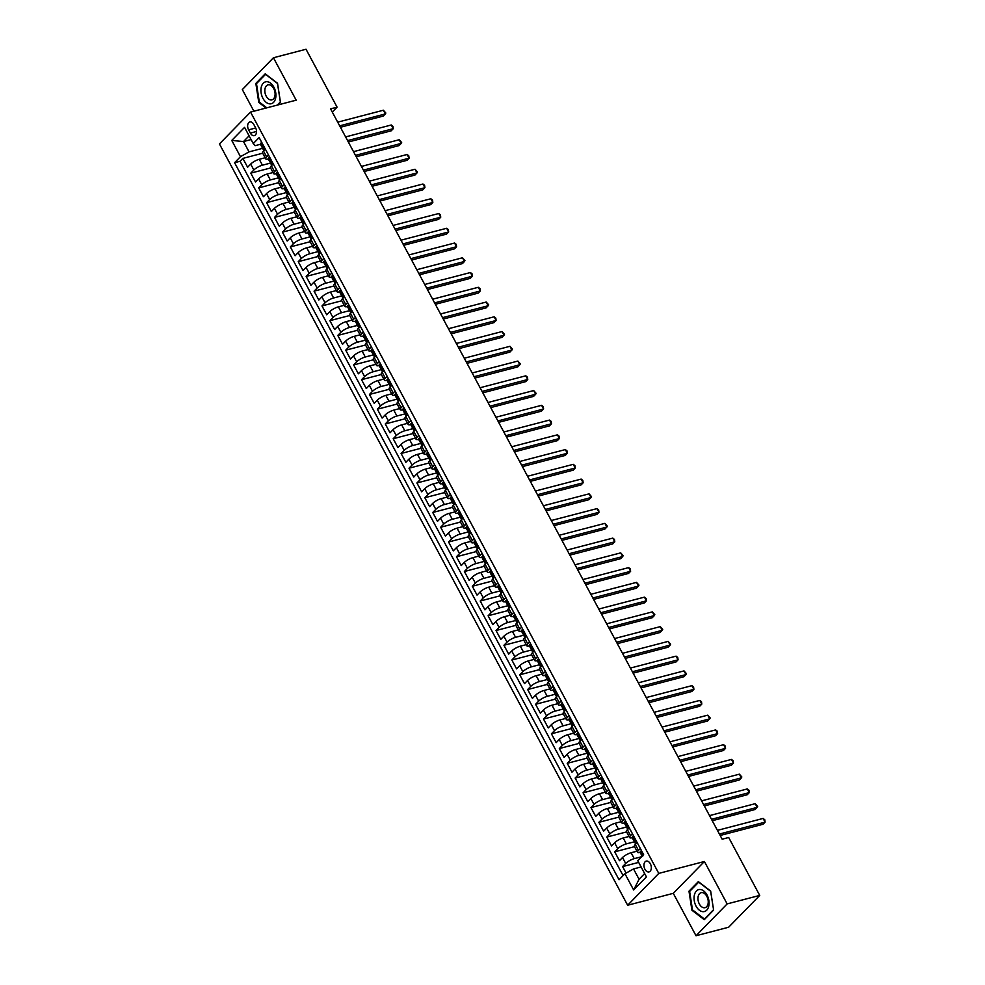 <?xml version="1.0" encoding="UTF-8"?>
<svg xmlns="http://www.w3.org/2000/svg" width="985" height="985" viewBox="0 0 985 985"><rect width="100%" height="100%" fill="white"/><g stroke="black" fill="none" stroke-linecap="round" stroke-linejoin="round"><path stroke-width="1.48" d="M650.334 863.759A5.578 3.534 -104.6 0 0 646.234 861.112A5.578 3.534 -104.6 0 0 644.953 869.262A5.578 3.534 -104.6 0 0 649.053 871.897A5.578 3.534 -104.6 0 0 650.334 863.759M696.026 935.75L727.139 903.91L704.398 861.493L673.284 893.333L696.026 935.75L728.617 927.242L759.73 895.414L728.691 837.496L722.165 839.195L330.566 108.867L337.079 107.156L306.027 49.25L273.436 57.758L242.322 89.586L253.908 111.206M673.284 893.333L627.654 905.24L219.433 143.921L250.547 112.081L658.768 873.399L627.654 905.24M265.125 157.76L259.264 159.287A6.969 1.921 151.8 0 0 250.682 164.089L247.617 167.241L242.876 158.388L262.687 153.217M270.826 163.005L262.429 165.197A6.969 1.921 151.8 0 0 253.847 169.999L250.781 173.138L270.604 167.967M250.781 173.138L255.534 181.991L258.599 178.851A6.969 1.921 151.8 0 1 267.181 174.05L273.042 172.51M280.947 187.273L275.086 188.8A6.969 1.921 151.8 0 0 266.516 193.602L263.438 196.741L258.698 187.889L278.509 182.718M288.864 202.024L283.003 203.55A6.969 1.921 151.8 0 0 274.421 208.352L271.355 211.504L266.603 202.651L286.426 197.468M296.78 216.774L290.907 218.313A6.969 1.921 151.8 0 0 282.338 223.115L279.26 226.254L274.519 217.402L294.33 212.231M304.685 231.537L298.824 233.063A6.969 1.921 151.8 0 0 290.243 237.865L287.177 241.005L282.424 232.152L302.247 226.981M312.602 246.287L306.729 247.814A6.969 1.921 151.8 0 0 298.159 252.616L295.081 255.755L290.341 246.903L310.152 241.731M320.507 261.037L314.646 262.576A6.969 1.921 151.8 0 0 306.064 267.378L302.998 270.518L298.246 261.665L318.069 256.494M328.424 275.8L322.563 277.327A6.969 1.921 151.8 0 0 313.981 282.129L310.903 285.268L306.163 276.416L325.973 271.244M336.328 290.55L330.467 292.077A6.969 1.921 151.8 0 0 321.886 296.879L318.82 300.019L314.067 291.166L333.89 285.995M344.245 305.301L338.384 306.84A6.969 1.921 151.8 0 0 329.803 311.642L326.724 314.781L321.984 305.929L341.795 300.757M352.15 320.063L346.289 321.59A6.969 1.921 151.8 0 0 337.707 326.392L334.641 329.532L329.889 320.679L349.712 315.508M360.067 334.814L354.206 336.341A6.969 1.921 151.8 0 0 345.624 341.142L342.558 344.282L337.806 335.429L357.629 330.258M367.971 349.564L362.111 351.103A6.969 1.921 151.8 0 0 353.529 355.905L350.463 359.045L345.723 350.192L365.534 345.021M375.888 364.327L370.028 365.854A6.969 1.921 151.8 0 0 361.446 370.656L358.38 373.795L353.627 364.942L373.45 359.771M383.793 379.077L377.932 380.604A6.969 1.921 151.8 0 0 369.35 385.406L366.285 388.546L361.544 379.693L381.355 374.522M391.71 393.828L385.849 395.367A6.969 1.921 151.8 0 0 377.267 400.169L374.202 403.308L369.449 394.456L389.272 389.284M399.614 408.59L393.754 410.117A6.969 1.921 151.8 0 0 385.184 414.919L382.106 418.059L377.366 409.206L397.177 404.035M407.531 423.341L401.671 424.867A6.969 1.921 151.8 0 0 393.089 429.669L390.023 432.809L385.27 423.956L405.094 418.785M415.448 438.091L409.575 439.618A6.969 1.921 151.8 0 0 401.006 444.432L397.928 447.572L393.187 438.719L412.998 433.548M423.353 452.854L417.492 454.38A6.969 1.921 151.8 0 0 408.91 459.182L405.845 462.322L401.092 453.469L420.915 448.298M431.27 467.604L425.397 469.131A6.969 1.921 151.8 0 0 416.827 473.933L413.749 477.072L409.009 468.22L428.82 463.048M439.175 482.354L433.314 483.881A6.969 1.921 151.8 0 0 424.732 488.695L421.666 491.835L416.914 482.982L436.737 477.811M447.091 497.117L441.231 498.644A6.969 1.921 151.8 0 0 432.649 503.446L429.571 506.585L424.831 497.733L444.641 492.562M454.996 511.868L449.135 513.394A6.969 1.921 151.8 0 0 440.554 518.196L437.488 521.336L432.735 512.483L452.558 507.312M462.913 526.618L457.052 528.145A6.969 1.921 151.8 0 0 448.471 532.947L445.392 536.099L440.652 527.246L460.463 522.062M470.818 541.368L464.957 542.907A6.969 1.921 151.8 0 0 456.375 547.709L453.309 550.849L448.557 541.996L468.38 536.825M478.735 556.131L472.874 557.658A6.969 1.921 151.8 0 0 464.292 562.46L461.226 565.599L456.474 556.747L476.297 551.575M486.639 570.881L480.779 572.408A6.969 1.921 151.8 0 0 472.197 577.21L469.131 580.35L464.391 571.497L484.201 566.326M494.556 585.632L488.695 587.171A6.969 1.921 151.8 0 0 480.114 591.973L477.048 595.112L472.295 586.26L492.118 581.088M502.461 600.394L496.6 601.921A6.969 1.921 151.8 0 0 488.018 606.723L484.952 609.863L480.212 601.01L500.023 595.839M510.378 615.145L504.517 616.672A6.969 1.921 151.8 0 0 495.935 621.473L492.869 624.613L488.117 615.76L507.94 610.589M518.282 629.895L512.422 631.434A6.969 1.921 151.8 0 0 503.852 636.236L500.774 639.376L496.034 630.523L515.844 625.352M526.199 644.658L520.339 646.185A6.969 1.921 151.8 0 0 511.757 650.986L508.691 654.126L503.938 645.274L523.761 640.102M534.116 659.408L528.243 660.935A6.969 1.921 151.8 0 0 519.674 665.737L516.596 668.877L511.855 660.024L531.666 654.853M542.021 674.159L536.16 675.698A6.969 1.921 151.8 0 0 527.578 680.5L524.512 683.639L519.76 674.787L539.583 669.615M549.938 688.921L544.065 690.448A6.969 1.921 151.8 0 0 535.495 695.25L532.417 698.39L527.677 689.537L547.488 684.366M557.842 703.672L551.982 705.198A6.969 1.921 151.8 0 0 543.4 710L540.334 713.14L535.581 704.287L555.405 699.116M565.759 718.422L559.899 719.961A6.969 1.921 151.8 0 0 551.317 724.763L548.239 727.903L543.498 719.05L563.309 713.879M573.664 733.185L567.803 734.712A6.969 1.921 151.8 0 0 559.221 739.513L556.156 742.653L551.403 733.8L571.226 728.629M581.581 747.935L575.72 749.462A6.969 1.921 151.8 0 0 567.138 754.264L564.06 757.403L559.32 748.551L579.131 743.38M589.486 762.686L583.625 764.225A6.969 1.921 151.8 0 0 575.043 769.026L571.977 772.166L567.225 763.313L587.048 758.142M597.402 777.448L591.542 778.975A6.969 1.921 151.8 0 0 582.96 783.777L579.894 786.916L575.141 778.064L594.965 772.893M605.307 792.199L599.446 793.725A6.969 1.921 151.8 0 0 590.865 798.527L587.799 801.667L583.058 792.814L602.869 787.643M613.224 806.949L607.363 808.476A6.969 1.921 151.8 0 0 598.781 813.29L595.716 816.43L590.963 807.577L610.786 802.406M621.129 821.712L615.268 823.238A6.969 1.921 151.8 0 0 606.686 828.04L603.62 831.18L598.88 822.327L618.691 817.156M629.046 836.462L623.185 837.989A6.969 1.921 151.8 0 0 614.603 842.791L611.537 845.93L606.785 837.078L626.608 831.906M636.95 851.212L631.089 852.739A6.969 1.921 151.8 0 0 622.52 857.541L619.442 860.693L614.702 851.84L634.512 846.657M248.614 129.835L250.35 133.086A5.393 3.423 -104.6 0 0 254.315 135.635A5.393 3.423 -104.6 0 0 255.558 127.742L253.822 124.504A5.393 3.423 -104.6 0 0 249.858 121.943A5.393 3.423 -104.6 0 0 248.614 129.835L255.681 127.988M251.089 139.562L243.504 141.544L249.045 151.875L240.463 156.677L234.578 162.697L619.06 879.753L624.946 873.732L633.65 889.96L646.431 876.884L637.738 860.656L643.624 854.635L259.141 137.568L253.256 143.588L255.103 145.669L260.434 144.278M240.463 156.677L231.758 140.436L244.551 127.36L253.256 143.588M641.555 856.741L634.254 858.649L631.089 852.739M634.734 841.707L626.349 843.886L623.185 837.989M626.829 826.944L618.432 829.136L615.268 823.238M618.912 812.194L610.528 814.386L607.363 808.476M611.008 797.444L602.611 799.623L599.446 793.725M603.091 782.681L594.706 784.873L591.542 778.975M595.186 767.931L586.789 770.122L583.625 764.225M587.269 753.18L578.885 755.372L575.72 749.462M579.365 738.418L570.968 740.609L567.803 734.712M571.448 723.667L563.063 725.859L559.899 719.961M563.543 708.917L555.146 711.108L551.982 705.198M555.626 694.154L547.229 696.346L544.065 690.448M547.722 679.404L539.324 681.595L536.16 675.698M539.805 664.653L531.408 666.845L528.243 660.935M531.9 649.891L523.503 652.082L520.339 646.185M523.983 635.14L515.586 637.332L512.422 631.434M516.066 620.39L507.681 622.582L504.517 616.672M508.161 605.627L499.764 607.819L496.6 601.921M500.245 590.877L491.86 593.068L488.695 587.171M492.34 576.126L483.943 578.318L480.779 572.408M484.423 561.364L476.038 563.555L472.874 557.658M476.518 546.613L468.121 548.805L464.957 542.907M468.601 531.863L460.217 534.055L457.052 528.145M460.697 517.113L452.3 519.292L449.135 513.394M452.78 502.35L444.395 504.542L441.231 498.644M444.875 487.6L436.478 489.791L433.314 483.881M436.958 472.849L428.561 475.029L425.397 469.131M429.054 458.087L420.657 460.278L417.492 454.38M421.137 443.336L412.74 445.528L409.575 439.618M413.232 428.586L404.835 430.777L401.671 424.867M405.315 413.823L396.918 416.015L393.754 410.117M397.398 399.073L389.013 401.264L385.849 395.367M389.494 384.322L381.096 386.514L377.932 380.604M381.577 369.56L373.192 371.751L370.028 365.854M373.672 354.809L365.275 357.001L362.111 351.103M365.755 340.059L357.37 342.251L354.206 336.341M357.85 325.296L349.453 327.488L346.289 321.59M349.934 310.546L341.549 312.738L338.384 306.84M342.029 295.796L333.632 297.987L330.467 292.077M334.112 281.033L325.727 283.224L322.563 277.327M326.207 266.282L317.81 268.474L314.646 262.576M318.29 251.532L309.893 253.724L306.729 247.814M310.386 236.769L301.989 238.961L298.824 233.063M302.469 222.019L294.072 224.211L290.907 218.313M294.564 207.269L286.167 209.46L283.003 203.55M286.647 192.518L278.25 194.698L275.086 188.8M278.73 177.756L270.346 179.947L267.181 174.05M242.876 158.388L240.057 161.269L623.099 875.628M634.254 858.649A6.969 1.921 -28.2 0 0 625.684 863.451L622.606 866.591L626.091 873.092M614.702 851.84L617.767 848.688A6.969 1.921 -28.2 0 1 626.349 843.886M606.785 837.078L609.85 833.938A6.969 1.921 -28.2 0 1 618.432 829.136M598.88 822.327L601.946 819.188A6.969 1.921 -28.2 0 1 610.528 814.386M590.963 807.577L594.029 804.437A6.969 1.921 -28.2 0 1 602.611 799.623M583.058 792.814L586.124 789.674A6.969 1.921 -28.2 0 1 594.706 784.873M575.141 778.064L578.207 774.924A6.969 1.921 -28.2 0 1 586.789 770.122M567.225 763.313L570.303 760.174A6.969 1.921 -28.2 0 1 578.885 755.372M559.32 748.551L562.386 745.411A6.969 1.921 -28.2 0 1 570.968 740.609M551.403 733.8L554.481 730.661A6.969 1.921 -28.2 0 1 563.063 725.859M543.498 719.05L546.564 715.91A6.969 1.921 -28.2 0 1 555.146 711.108M535.581 704.287L538.66 701.148A6.969 1.921 -28.2 0 1 547.229 696.346M527.677 689.537L530.743 686.397A6.969 1.921 -28.2 0 1 539.324 681.595M519.76 674.787L522.838 671.647A6.969 1.921 -28.2 0 1 531.408 666.845M511.855 660.024L514.921 656.884A6.969 1.921 -28.2 0 1 523.503 652.082M503.938 645.274L507.016 642.134A6.969 1.921 -28.2 0 1 515.586 637.332M496.034 630.523L499.099 627.383A6.969 1.921 -28.2 0 1 507.681 622.582M488.117 615.76L491.183 612.621A6.969 1.921 -28.2 0 1 499.764 607.819M480.212 601.01L483.278 597.87A6.969 1.921 -28.2 0 1 491.86 593.068M472.295 586.26L475.361 583.12A6.969 1.921 -28.2 0 1 483.943 578.318M464.391 571.497L467.456 568.357A6.969 1.921 -28.2 0 1 476.038 563.555M456.474 556.747L459.539 553.607A6.969 1.921 -28.2 0 1 468.121 548.805M448.557 541.996L451.635 538.857A6.969 1.921 -28.2 0 1 460.217 534.055M440.652 527.246L443.718 524.094A6.969 1.921 -28.2 0 1 452.3 519.292M432.735 512.483L435.813 509.344A6.969 1.921 -28.2 0 1 444.395 504.542M424.831 497.733L427.896 494.593A6.969 1.921 -28.2 0 1 436.478 489.791M416.914 482.982L419.992 479.843A6.969 1.921 -28.2 0 1 428.561 475.029M409.009 468.22L412.075 465.08A6.969 1.921 -28.2 0 1 420.657 460.278M401.092 453.469L404.17 450.33A6.969 1.921 -28.2 0 1 412.74 445.528M393.187 438.719L396.253 435.579A6.969 1.921 -28.2 0 1 404.835 430.777M385.27 423.956L388.349 420.817A6.969 1.921 -28.2 0 1 396.918 416.015M377.366 409.206L380.432 406.066A6.969 1.921 -28.2 0 1 389.013 401.264M369.449 394.456L372.515 391.316A6.969 1.921 -28.2 0 1 381.096 386.514M361.544 379.693L364.61 376.553A6.969 1.921 -28.2 0 1 373.192 371.751M353.627 364.942L356.693 361.803A6.969 1.921 -28.2 0 1 365.275 357.001M345.723 350.192L348.788 347.052A6.969 1.921 -28.2 0 1 357.37 342.251M337.806 335.429L340.872 332.29A6.969 1.921 -28.2 0 1 349.453 327.488M329.889 320.679L332.967 317.539A6.969 1.921 -28.2 0 1 341.549 312.738M321.984 305.929L325.05 302.789A6.969 1.921 -28.2 0 1 333.632 297.987M314.067 291.166L317.145 288.026A6.969 1.921 -28.2 0 1 325.727 283.224M306.163 276.416L309.228 273.276A6.969 1.921 -28.2 0 1 317.81 268.474M298.246 261.665L301.324 258.526A6.969 1.921 -28.2 0 1 309.893 253.724M290.341 246.903L293.407 243.763A6.969 1.921 -28.2 0 1 301.989 238.961M282.424 232.152L285.502 229.012A6.969 1.921 -28.2 0 1 294.072 224.211M274.519 217.402L277.585 214.262A6.969 1.921 -28.2 0 1 286.167 209.46M266.603 202.651L269.681 199.499A6.969 1.921 -28.2 0 1 278.25 194.698M258.698 187.889L261.764 184.749A6.969 1.921 -28.2 0 1 270.346 179.947M268.499 155.014L266.639 156.923A6.969 1.921 151.8 0 0 265.716 158.844A6.969 1.921 151.8 0 0 268.339 159.041M265.334 149.117L263.475 151.013A6.969 1.921 151.8 0 0 262.552 152.946L265.716 158.844M273.239 163.867L271.38 165.775A6.969 1.921 151.8 0 0 270.456 167.696L273.621 173.606A6.969 1.921 -28.2 0 1 274.544 171.673L276.403 169.777M281.156 178.63L279.297 180.526A6.969 1.921 151.8 0 0 278.373 182.459L281.538 188.357A6.969 1.921 -28.2 0 1 282.461 186.424L284.32 184.527M289.061 193.38L287.201 195.276A6.969 1.921 151.8 0 0 286.278 197.209L289.442 203.107A6.969 1.921 -28.2 0 1 290.366 201.186L292.225 199.278M296.977 208.13L295.118 210.039A6.969 1.921 151.8 0 0 294.195 211.96L297.359 217.87A6.969 1.921 -28.2 0 1 298.283 215.937L300.142 214.041M304.882 222.893L303.023 224.789A6.969 1.921 151.8 0 0 302.099 226.722L305.264 232.62A6.969 1.921 -28.2 0 1 306.187 230.687L308.046 228.791M312.799 237.644L310.94 239.54A6.969 1.921 151.8 0 0 310.016 241.473L313.181 247.37A6.969 1.921 -28.2 0 1 314.104 245.45L315.963 243.541M320.704 252.394L318.857 254.302A6.969 1.921 151.8 0 0 317.921 256.223L321.085 262.133A6.969 1.921 -28.2 0 1 322.021 260.2L323.868 258.304M328.621 267.157L326.761 269.053A6.969 1.921 151.8 0 0 325.838 270.986L329.002 276.883A6.969 1.921 -28.2 0 1 329.926 274.95L331.785 273.054M336.525 281.907L334.678 283.803A6.969 1.921 151.8 0 0 333.755 285.736L336.919 291.634A6.969 1.921 -28.2 0 1 337.843 289.713L339.69 287.805M344.442 296.657L342.583 298.566A6.969 1.921 151.8 0 0 341.66 300.487L344.824 306.397A6.969 1.921 -28.2 0 1 345.747 304.464L347.606 302.567M352.347 311.42L350.5 313.316A6.969 1.921 151.8 0 0 349.577 315.249L352.741 321.147A6.969 1.921 -28.2 0 1 353.664 319.214L355.511 317.318M360.264 326.17L358.405 328.067A6.969 1.921 151.8 0 0 357.481 330L360.645 335.897A6.969 1.921 -28.2 0 1 361.569 333.964L363.428 332.068M368.181 340.921L366.321 342.817A6.969 1.921 151.8 0 0 365.398 344.75L368.562 350.66A6.969 1.921 -28.2 0 1 369.486 348.727L371.345 346.831M376.085 355.683L374.226 357.58A6.969 1.921 151.8 0 0 373.303 359.513L376.467 365.41A6.969 1.921 -28.2 0 1 377.39 363.477L379.25 361.581M384.002 370.434L382.143 372.33A6.969 1.921 151.8 0 0 381.22 374.263L384.384 380.161A6.969 1.921 -28.2 0 1 385.307 378.228L387.167 376.332M391.907 385.184L390.048 387.08A6.969 1.921 151.8 0 0 389.124 389.013L392.289 394.923A6.969 1.921 -28.2 0 1 393.212 392.99L395.071 391.082M399.824 399.935L397.965 401.843A6.969 1.921 151.8 0 0 397.041 403.776L400.206 409.674A6.969 1.921 -28.2 0 1 401.129 407.741L402.988 405.845M407.728 414.697L405.869 416.593A6.969 1.921 151.8 0 0 404.946 418.526L408.11 424.424A6.969 1.921 -28.2 0 1 409.034 422.491L410.893 420.595M415.645 429.448L413.786 431.344A6.969 1.921 151.8 0 0 412.863 433.277L416.027 439.187A6.969 1.921 -28.2 0 1 416.95 437.254L418.81 435.345M423.55 444.198L421.691 446.106A6.969 1.921 151.8 0 0 420.767 448.04L423.932 453.937A6.969 1.921 -28.2 0 1 424.855 452.004L426.714 450.108M431.467 458.961L429.608 460.857A6.969 1.921 151.8 0 0 428.684 462.79L431.849 468.688A6.969 1.921 -28.2 0 1 432.772 466.755L434.631 464.858M439.372 473.711L437.525 475.607A6.969 1.921 151.8 0 0 436.589 477.54L439.753 483.438A6.969 1.921 -28.2 0 1 440.689 481.517L442.536 479.609M447.288 488.462L445.429 490.37A6.969 1.921 151.8 0 0 444.506 492.291L447.67 498.201A6.969 1.921 -28.2 0 1 448.594 496.268L450.453 494.371M455.193 503.224L453.346 505.12A6.969 1.921 151.8 0 0 452.423 507.053L455.587 512.951A6.969 1.921 -28.2 0 1 456.511 511.018L458.357 509.122M463.11 517.975L461.251 519.871A6.969 1.921 151.8 0 0 460.327 521.804L463.492 527.701A6.969 1.921 -28.2 0 1 464.415 525.781L466.274 523.872M471.015 532.725L469.168 534.633A6.969 1.921 151.8 0 0 468.244 536.554L471.409 542.464A6.969 1.921 -28.2 0 1 472.332 540.531L474.179 538.635M478.932 547.488L477.072 549.384A6.969 1.921 151.8 0 0 476.149 551.317L479.313 557.214A6.969 1.921 -28.2 0 1 480.237 555.281L482.096 553.385M486.849 562.238L484.989 564.134A6.969 1.921 151.8 0 0 484.066 566.067L487.23 571.965A6.969 1.921 -28.2 0 1 488.154 570.044L490.013 568.136M494.753 576.988L492.894 578.897A6.969 1.921 151.8 0 0 491.971 580.818L495.135 586.728A6.969 1.921 -28.2 0 1 496.058 584.794L497.917 582.898M502.67 591.751L500.811 593.647A6.969 1.921 151.8 0 0 499.887 595.58L503.052 601.478A6.969 1.921 -28.2 0 1 503.975 599.545L505.834 597.649M510.575 606.501L508.716 608.398A6.969 1.921 151.8 0 0 507.792 610.331L510.956 616.228A6.969 1.921 -28.2 0 1 511.88 614.308L513.739 612.399M518.492 621.252L516.633 623.16A6.969 1.921 151.8 0 0 515.709 625.081L518.873 630.991A6.969 1.921 -28.2 0 1 519.797 629.058L521.656 627.162M526.396 636.014L524.537 637.911A6.969 1.921 151.8 0 0 523.614 639.844L526.778 645.741A6.969 1.921 -28.2 0 1 527.701 643.808L529.561 641.912M534.313 650.765L532.454 652.661A6.969 1.921 151.8 0 0 531.531 654.594L534.695 660.492A6.969 1.921 -28.2 0 1 535.618 658.559L537.478 656.663M542.218 665.515L540.359 667.411A6.969 1.921 151.8 0 0 539.435 669.344L542.6 675.254A6.969 1.921 -28.2 0 1 543.523 673.321L545.382 671.425M550.135 680.278L548.276 682.174A6.969 1.921 151.8 0 0 547.352 684.107L550.516 690.005A6.969 1.921 -28.2 0 1 551.44 688.072L553.299 686.176M558.039 695.028L556.193 696.924A6.969 1.921 151.8 0 0 555.257 698.857L558.421 704.755A6.969 1.921 -28.2 0 1 559.357 702.822L561.204 700.926M565.956 709.779L564.097 711.675A6.969 1.921 151.8 0 0 563.174 713.608L566.338 719.518A6.969 1.921 -28.2 0 1 567.262 717.585L569.121 715.689M573.861 724.529L572.014 726.438A6.969 1.921 151.8 0 0 571.078 728.371L574.255 734.268A6.969 1.921 -28.2 0 1 575.178 732.335L577.025 730.439M581.778 739.292L579.919 741.188A6.969 1.921 151.8 0 0 578.995 743.121L582.16 749.019A6.969 1.921 -28.2 0 1 583.083 747.086L584.942 745.189M589.683 754.042L587.836 755.938A6.969 1.921 151.8 0 0 586.912 757.871L590.077 763.781A6.969 1.921 -28.2 0 1 591 761.848L592.847 759.94M597.6 768.792L595.74 770.701A6.969 1.921 151.8 0 0 594.817 772.634L597.981 778.532A6.969 1.921 -28.2 0 1 598.905 776.599L600.764 774.702M605.504 783.555L603.657 785.451A6.969 1.921 151.8 0 0 602.734 787.384L605.898 793.282A6.969 1.921 -28.2 0 1 606.822 791.349L608.681 789.453M613.421 798.306L611.562 800.202A6.969 1.921 151.8 0 0 610.638 802.135L613.803 808.032A6.969 1.921 -28.2 0 1 614.726 806.112L616.585 804.203M621.338 813.056L619.479 814.964A6.969 1.921 151.8 0 0 618.555 816.885L621.72 822.795A6.969 1.921 -28.2 0 1 622.643 820.862L624.502 818.966M629.243 827.819L627.383 829.715A6.969 1.921 151.8 0 0 626.46 831.648L629.624 837.545A6.969 1.921 -28.2 0 1 630.548 835.612L632.407 833.716M637.16 842.569L635.3 844.465A6.969 1.921 151.8 0 0 634.377 846.398L637.541 852.296A6.969 1.921 -28.2 0 1 638.465 850.375L640.324 848.467M262.909 148.255L249.045 151.875M727.139 903.91L759.73 895.414M704.398 861.493L658.768 873.399M250.547 112.081L296.177 100.174L273.436 57.758M332.277 112.068L337.079 107.156M249.094 135.831L243.504 141.544L231.758 140.436M641.112 866.948L633.527 868.93L639.068 879.26L644.646 873.547M240.057 161.269L234.578 162.697M622.606 866.591L638.674 862.392M276.256 173.791A6.969 1.921 -28.2 0 1 273.621 173.606M284.16 188.541A6.969 1.921 -28.2 0 1 281.538 188.357M293.641 201.913L292.619 202.011A4.617 1.268 151.8 0 0 292.04 203.255A6.969 1.921 -28.2 0 1 289.442 203.107M299.982 218.054A6.969 1.921 -28.2 0 1 297.359 217.87M307.899 232.805A6.969 1.921 -28.2 0 1 305.264 232.62M315.803 247.567A6.969 1.921 -28.2 0 1 313.181 247.37M323.72 262.318A6.969 1.921 -28.2 0 1 321.085 262.133M331.625 277.068A6.969 1.921 -28.2 0 1 329.002 276.883M339.542 291.831A6.969 1.921 -28.2 0 1 336.919 291.634M347.446 306.581A6.969 1.921 -28.2 0 1 344.824 306.397M355.363 321.332A6.969 1.921 -28.2 0 1 352.741 321.147M363.268 336.094A6.969 1.921 -28.2 0 1 360.645 335.897M371.185 350.845A6.969 1.921 -28.2 0 1 368.562 350.66M379.102 365.595A6.969 1.921 -28.2 0 1 376.467 365.41M387.006 380.345A6.969 1.921 -28.2 0 1 384.384 380.161M394.923 395.108A6.969 1.921 -28.2 0 1 392.289 394.923M402.828 409.858A6.969 1.921 -28.2 0 1 400.206 409.674M410.745 424.609A6.969 1.921 -28.2 0 1 408.11 424.424M418.65 439.372A6.969 1.921 -28.2 0 1 416.027 439.187M426.567 454.122A6.969 1.921 -28.2 0 1 423.932 453.937M434.471 468.872A6.969 1.921 -28.2 0 1 431.849 468.688M442.388 483.635A6.969 1.921 -28.2 0 1 439.753 483.438M450.293 498.385A6.969 1.921 -28.2 0 1 447.67 498.201M458.21 513.136A6.969 1.921 -28.2 0 1 455.587 512.951M466.114 527.898A6.969 1.921 -28.2 0 1 463.492 527.701M474.031 542.649A6.969 1.921 -28.2 0 1 471.409 542.464M481.936 557.399A6.969 1.921 -28.2 0 1 479.313 557.214M489.853 572.162A6.969 1.921 -28.2 0 1 487.23 571.965M497.77 586.912A6.969 1.921 -28.2 0 1 495.135 586.728M505.674 601.663A6.969 1.921 -28.2 0 1 503.052 601.478M513.591 616.425A6.969 1.921 -28.2 0 1 510.956 616.228M521.496 631.176A6.969 1.921 -28.2 0 1 518.873 630.991M529.413 645.926A6.969 1.921 -28.2 0 1 526.778 645.741M537.317 660.689A6.969 1.921 -28.2 0 1 534.695 660.492M545.234 675.439A6.969 1.921 -28.2 0 1 542.6 675.254M553.139 690.189A6.969 1.921 -28.2 0 1 550.516 690.005M561.056 704.94A6.969 1.921 -28.2 0 1 558.421 704.755M568.961 719.703A6.969 1.921 -28.2 0 1 566.338 719.518M576.878 734.453A6.969 1.921 -28.2 0 1 574.255 734.268M584.782 749.203A6.969 1.921 -28.2 0 1 582.16 749.019M592.699 763.966A6.969 1.921 -28.2 0 1 590.077 763.781M600.604 778.716A6.969 1.921 -28.2 0 1 597.981 778.532M608.521 793.467A6.969 1.921 -28.2 0 1 605.898 793.282M616.438 808.229A6.969 1.921 -28.2 0 1 613.803 808.032M624.342 822.98A6.969 1.921 -28.2 0 1 621.72 822.795M632.259 837.73A6.969 1.921 -28.2 0 1 629.624 837.545M624.946 873.732L633.527 868.93M640.164 852.493A6.969 1.921 -28.2 0 1 637.541 852.296M633.65 889.96L639.068 879.26M277.893 104.952L280.479 102.292L277.536 83.269L265.211 73.826L255.841 83.405L258.784 102.44L266.085 108.03M713.62 910.091L710.665 891.068L698.353 881.624L688.983 891.203L691.926 910.238L704.25 919.682L713.62 910.091M259.56 102.243L258.784 102.44M256.999 83.109L255.841 83.405M692.689 910.041L691.926 910.238M690.14 890.908L688.983 891.203M261.998 142.899L260.976 142.997A4.617 1.268 151.8 0 0 260.397 144.229L261.899 147.036A4.617 1.268 151.8 0 0 262.429 147.294L263.02 147.356M260.976 142.997L261.911 142.751M340.428 127.25L383.263 116.07L385.357 113.928L339.665 125.846M383.387 110.234L385.837 113.016L385.357 113.928L383.387 110.234L337.695 122.165M263.845 150.643L262.86 148.809A4.617 1.268 -28.2 0 1 262.958 148.169L262.01 146.408A4.617 1.268 151.8 0 0 261.899 147.036M273.892 87.197A11.315 7.178 -104.6 0 0 263.278 83.196A11.315 7.178 -104.6 0 0 262.958 98.377A11.315 7.178 -104.6 0 0 273.559 102.378A11.315 7.178 -104.6 0 0 273.892 87.197M273.707 88.552A7.745 4.913 -104.6 0 0 268.006 84.882A7.745 4.913 -104.6 0 0 266.221 96.21A7.745 4.913 -104.6 0 0 271.922 99.879A7.745 4.913 -104.6 0 0 273.707 88.552M266.849 107.833L259.338 102.071L256.482 83.639L265.568 74.343L277.499 83.491L280.356 101.935L277.253 105.112M699.842 889.48A11.315 7.178 -104.6 0 0 694.253 900.635A11.315 7.178 -104.6 0 0 703.278 911.691A11.315 7.178 -104.6 0 0 708.868 900.536A11.315 7.178 -104.6 0 0 699.842 889.48M701.923 892.582A7.745 4.913 -104.6 0 0 701.148 892.681A7.745 4.913 -104.6 0 0 698.205 900.819A7.745 4.913 -104.6 0 0 704.275 907.776A7.745 4.913 -104.6 0 0 705.063 907.678A7.745 4.913 -104.6 0 0 707.993 899.539A7.745 4.913 -104.6 0 0 701.923 892.582M713.497 909.734L704.41 919.03L692.48 909.869L689.623 891.437L698.697 882.141L710.641 891.29L713.559 909.721M705.051 918.857L704.41 919.03M269.902 157.649L268.88 157.748A4.617 1.268 151.8 0 0 268.314 158.991L269.816 161.786A4.617 1.268 151.8 0 0 270.346 162.045L270.937 162.119M268.88 157.748L269.828 157.501M348.333 142.012L391.168 130.833L393.274 128.678L347.582 140.596M391.291 124.984L392.953 126.302L393.274 128.678L391.291 124.984L345.6 136.915M271.749 165.394L270.764 163.559A4.617 1.268 -28.2 0 1 270.863 162.931L269.915 161.158A4.617 1.268 151.8 0 0 269.816 161.786M277.819 172.4L276.797 172.498A4.617 1.268 151.8 0 0 276.219 173.742L277.733 176.549A4.617 1.268 151.8 0 0 278.25 176.807L278.841 176.869M276.797 172.498L277.733 172.264M356.25 156.763L399.085 145.583L401.178 143.428L355.487 155.359M399.208 139.747L401.658 142.53L401.178 143.428L399.208 139.747L353.517 151.665M279.666 180.156L278.681 178.31A4.617 1.268 -28.2 0 1 278.78 177.682L277.832 175.909A4.617 1.268 151.8 0 0 277.733 176.549M285.724 187.162L284.702 187.261A4.617 1.268 151.8 0 0 284.136 188.492L285.638 191.299A4.617 1.268 151.8 0 0 286.167 191.558L286.758 191.619M284.702 187.261L285.65 187.015M364.154 171.513L406.99 160.333L409.095 158.191L363.403 170.109M407.113 154.497L408.775 155.802L409.095 158.191L407.113 154.497L361.421 166.428M287.571 194.907L286.586 193.072A4.617 1.268 -28.2 0 1 286.684 192.432L285.736 190.671A4.617 1.268 151.8 0 0 285.638 191.299M292.619 202.011L293.555 201.765M372.071 186.276L414.907 175.096L417 172.941L371.32 184.86M415.03 169.248L417.48 172.043L417 172.941L415.03 169.248L369.338 181.178M295.488 209.657L294.503 207.823A4.617 1.268 -28.2 0 1 294.601 207.195L293.653 205.422A4.617 1.268 151.8 0 0 293.555 206.05A4.617 1.268 151.8 0 0 294.072 206.308L294.663 206.37M301.545 216.663L300.524 216.762A4.617 1.268 151.8 0 0 299.957 218.005L301.459 220.812A4.617 1.268 151.8 0 0 301.989 221.071L302.58 221.132M300.524 216.762L301.472 216.515M379.976 201.026L422.811 189.846L424.917 187.692L379.225 199.623M422.934 184.01L424.597 185.315L424.917 187.692L422.934 184.01L377.243 195.929M303.392 224.408L302.407 222.573A4.617 1.268 -28.2 0 1 302.506 221.945L301.558 220.172A4.617 1.268 151.8 0 0 301.459 220.812M309.462 231.426L308.44 231.524A4.617 1.268 151.8 0 0 307.874 232.755L309.376 235.563A4.617 1.268 151.8 0 0 309.893 235.821L310.484 235.883M308.44 231.524L309.376 231.278M387.893 215.777L430.728 204.597L432.834 202.454L387.142 214.373M430.851 198.761L432.513 200.066L432.834 202.454L430.851 198.761L385.16 210.679M311.309 239.17L310.324 237.336A4.617 1.268 -28.2 0 1 310.423 236.696L309.475 234.923A4.617 1.268 151.8 0 0 309.376 235.563M317.367 246.176L316.345 246.275A4.617 1.268 151.8 0 0 315.779 247.518L317.281 250.313A4.617 1.268 151.8 0 0 317.81 250.572L318.401 250.633M316.345 246.275L317.293 246.028M395.798 230.539L438.633 219.359L440.738 217.205L395.047 229.123M438.756 213.511L440.418 214.828L440.738 217.205L438.756 213.511L393.077 225.442M319.214 253.921L318.229 252.086A4.617 1.268 -28.2 0 1 318.327 251.458L317.379 249.685A4.617 1.268 151.8 0 0 317.281 250.313M325.284 260.926L324.262 261.025A4.617 1.268 151.8 0 0 323.696 262.269L325.198 265.076A4.617 1.268 151.8 0 0 325.715 265.334L326.306 265.396M324.262 261.025L325.21 260.779M403.715 245.29L446.55 234.11L448.655 231.955L402.963 243.886M446.673 228.274L448.335 229.579L448.655 231.955L446.673 228.274L400.981 240.192M327.131 268.671L326.146 266.837A4.617 1.268 -28.2 0 1 326.244 266.209L325.296 264.436A4.617 1.268 151.8 0 0 325.198 265.076M333.189 275.689L332.179 275.788A4.617 1.268 151.8 0 0 331.6 277.019L333.102 279.826A4.617 1.268 151.8 0 0 333.632 280.085L334.223 280.146M332.179 275.788L333.115 275.541M411.619 260.04L454.454 248.86L456.56 246.718L410.868 258.636M454.577 243.024L456.24 244.329L456.56 246.718L454.577 243.024L408.898 254.943M335.035 283.434L334.05 281.599A4.617 1.268 -28.2 0 1 334.161 280.959L333.201 279.186A4.617 1.268 151.8 0 0 333.102 279.826M341.106 290.44L340.084 290.538A4.617 1.268 151.8 0 0 339.517 291.769L341.019 294.577A4.617 1.268 151.8 0 0 341.536 294.835L342.127 294.897M340.084 290.538L341.032 290.292M419.536 274.79L462.371 263.623L464.477 261.468L418.785 273.387M462.494 257.774L464.945 260.557L464.477 261.468L462.494 257.774L416.803 269.705M342.952 298.184L341.967 296.35A4.617 1.268 -28.2 0 1 342.066 295.722L341.118 293.949A4.617 1.268 151.8 0 0 341.019 294.577M349.01 305.19L348 305.288A4.617 1.268 151.8 0 0 347.422 306.532L348.924 309.327A4.617 1.268 151.8 0 0 349.453 309.598L350.044 309.659M348 305.288L348.936 305.042M427.441 289.553L470.276 278.373L472.381 276.219L426.69 288.149M470.411 272.537L472.061 273.842L472.381 276.219L470.411 272.537L424.72 284.456M350.857 312.934L349.872 311.1A4.617 1.268 -28.2 0 1 349.983 310.472L349.022 308.699A4.617 1.268 151.8 0 0 348.924 309.327M356.927 319.94L355.905 320.051A4.617 1.268 151.8 0 0 355.339 321.282L356.841 324.09A4.617 1.268 151.8 0 0 357.358 324.348L357.949 324.41M355.905 320.051L356.853 319.805M435.358 304.303L478.193 293.124L480.298 290.969L434.607 302.9M478.316 287.288L479.978 288.593L480.298 290.969L478.316 287.288L432.624 299.206M358.774 327.697L357.789 325.863A4.617 1.268 -28.2 0 1 357.887 325.222L356.939 323.449A4.617 1.268 151.8 0 0 356.841 324.09M364.844 334.703L363.822 334.802A4.617 1.268 151.8 0 0 363.243 336.033L364.745 338.84A4.617 1.268 151.8 0 0 365.275 339.099L365.866 339.16M363.822 334.802L364.758 334.555M443.275 319.054L486.097 307.886L488.203 305.732L442.511 317.65M486.233 302.038L488.671 304.821L488.203 305.732L486.233 302.038L440.541 313.969M366.679 342.448L365.694 340.613A4.617 1.268 -28.2 0 1 365.804 339.973L364.856 338.212A4.617 1.268 151.8 0 0 364.745 338.84M372.749 349.453L371.727 349.552A4.617 1.268 151.8 0 0 371.16 350.795L372.662 353.59A4.617 1.268 151.8 0 0 373.18 353.861L373.771 353.923M371.727 349.552L372.675 349.306M451.179 333.817L494.014 322.637L496.12 320.482L450.428 332.413M494.138 316.801L495.8 318.106L496.12 320.482L494.138 316.801L448.446 328.719M374.596 357.198L373.611 355.363A4.617 1.268 -28.2 0 1 373.709 354.735L372.761 352.962A4.617 1.268 151.8 0 0 372.662 353.59M380.666 364.204L379.644 364.315A4.617 1.268 151.8 0 0 379.065 365.546L380.567 368.353A4.617 1.268 151.8 0 0 381.096 368.612L381.688 368.673M379.644 364.315L380.579 364.068M459.096 348.567L501.931 337.387L504.024 335.232L458.333 347.163M502.054 331.551L504.505 334.334L504.024 335.232L502.054 331.551L456.363 343.469M382.512 371.961L381.527 370.126A4.617 1.268 -28.2 0 1 381.626 369.486L380.678 367.713A4.617 1.268 151.8 0 0 380.567 368.353M388.57 378.966L387.548 379.065A4.617 1.268 151.8 0 0 386.982 380.296L388.484 383.103A4.617 1.268 151.8 0 0 389.013 383.362L389.604 383.424M387.548 379.065L388.496 378.819M467.001 363.317L509.836 352.137L511.941 349.995L466.25 361.914M509.959 346.301L512.409 349.084L511.941 349.995L509.959 346.301L464.267 358.232M390.417 386.711L389.432 384.876A4.617 1.268 -28.2 0 1 389.531 384.236L388.583 382.475A4.617 1.268 151.8 0 0 388.484 383.103M396.487 393.717L395.465 393.815A4.617 1.268 151.8 0 0 394.887 395.059L396.401 397.854A4.617 1.268 151.8 0 0 396.918 398.125L397.509 398.186M395.465 393.815L396.401 393.569M474.918 378.08L517.753 366.9L519.846 364.745L474.154 376.676M517.876 361.064L520.326 363.847L519.846 364.745L517.876 361.064L472.184 372.983M398.334 401.461L397.349 399.627A4.617 1.268 -28.2 0 1 397.447 398.999L396.499 397.226A4.617 1.268 151.8 0 0 396.401 397.854M404.392 408.467L403.37 408.578A4.617 1.268 151.8 0 0 402.803 409.809L404.306 412.616A4.617 1.268 151.8 0 0 404.835 412.875L405.426 412.937M403.37 408.578L404.318 408.332M482.822 392.83L525.658 381.651L527.763 379.496L482.071 391.427M525.781 375.814L527.443 377.12L527.763 379.496L525.781 375.814L480.089 387.733M406.239 416.224L405.254 414.377A4.617 1.268 -28.2 0 1 405.352 413.749L404.404 411.976A4.617 1.268 151.8 0 0 404.306 412.616M412.309 423.23L411.287 423.328A4.617 1.268 151.8 0 0 410.708 424.56L412.223 427.367A4.617 1.268 151.8 0 0 412.74 427.625L413.331 427.687M411.287 423.328L412.223 423.082M490.739 407.581L533.574 396.401L535.668 394.259L489.988 406.177M533.698 390.565L536.148 393.347L535.668 394.259L533.698 390.565L488.006 402.496M414.156 430.974L413.171 429.14A4.617 1.268 -28.2 0 1 413.269 428.5L412.321 426.739A4.617 1.268 151.8 0 0 412.223 427.367M420.213 437.98L419.191 438.079A4.617 1.268 151.8 0 0 418.625 439.322L420.127 442.117A4.617 1.268 151.8 0 0 420.657 442.388L421.248 442.45M419.191 438.079L420.139 437.833M498.644 422.343L541.479 411.164L543.585 409.009L497.893 420.94M541.602 405.315L543.264 406.633L543.585 409.009L541.602 405.315L495.911 417.246M422.06 445.725L421.075 443.89A4.617 1.268 -28.2 0 1 421.174 443.262L420.226 441.489A4.617 1.268 151.8 0 0 420.127 442.117M428.13 452.731L427.108 452.841A4.617 1.268 151.8 0 0 426.542 454.073L428.044 456.88A4.617 1.268 151.8 0 0 428.561 457.138L429.152 457.2M427.108 452.841L428.044 452.595M506.561 437.094L549.396 425.914L551.501 423.759L505.81 435.69M549.519 420.078L551.181 421.383L551.501 423.759L549.519 420.078L503.827 431.996M429.977 460.488L428.992 458.641A4.617 1.268 -28.2 0 1 429.091 458.013L428.143 456.24A4.617 1.268 151.8 0 0 428.044 456.88M436.035 467.493L435.013 467.592A4.617 1.268 151.8 0 0 434.447 468.823L435.949 471.63A4.617 1.268 151.8 0 0 436.478 471.889L437.069 471.95M435.013 467.592L435.961 467.346M514.465 451.844L557.301 440.664L559.406 438.522L513.714 450.44M557.424 434.828L559.086 436.133L559.406 438.522L557.424 434.828L511.744 446.759M437.882 475.238L436.897 473.403A4.617 1.268 -28.2 0 1 436.995 472.763L436.047 471.002A4.617 1.268 151.8 0 0 435.949 471.63M443.952 482.244L442.93 482.342A4.617 1.268 151.8 0 0 442.363 483.586L443.866 486.381A4.617 1.268 151.8 0 0 444.383 486.652L444.974 486.713M442.93 482.342L443.878 482.096M522.382 466.607L565.218 455.427L567.323 453.272L521.631 465.191M565.341 449.579L567.003 450.896L567.323 453.272L565.341 449.579L519.649 461.509M445.799 489.988L444.814 488.154A4.617 1.268 -28.2 0 1 444.912 487.526L443.964 485.753A4.617 1.268 151.8 0 0 443.866 486.381M451.856 496.994L450.847 497.105A4.617 1.268 151.8 0 0 450.268 498.336L451.77 501.143A4.617 1.268 151.8 0 0 452.3 501.402L452.891 501.463M450.847 497.105L451.783 496.859M530.287 481.357L573.122 470.177L575.228 468.023L529.536 479.954M573.245 464.341L574.908 465.646L575.228 468.023L573.245 464.341L527.566 476.26M453.703 504.751L452.718 502.904A4.617 1.268 -28.2 0 1 452.829 502.276L451.869 500.503A4.617 1.268 151.8 0 0 451.77 501.143M459.773 511.757L458.751 511.855A4.617 1.268 151.8 0 0 458.185 513.087L459.687 515.894A4.617 1.268 151.8 0 0 460.204 516.152L460.795 516.214M458.751 511.855L459.7 511.609M538.204 496.108L581.039 484.928L583.145 482.785L537.453 494.704M581.162 479.092L582.824 480.397L583.145 482.785L581.162 479.092L535.471 491.022M461.62 519.501L460.635 517.667A4.617 1.268 -28.2 0 1 460.734 517.027L459.786 515.266A4.617 1.268 151.8 0 0 459.687 515.894M467.678 526.507L466.668 526.606A4.617 1.268 151.8 0 0 466.09 527.849L467.592 530.644A4.617 1.268 151.8 0 0 468.121 530.903L468.712 530.964M466.668 526.606L467.604 526.359M546.109 510.87L588.944 499.69L591.049 497.536L545.358 509.454M589.079 493.842L591.517 496.637L591.049 497.536L589.079 493.842L543.388 505.773M469.525 534.252L468.54 532.417A4.617 1.268 -28.2 0 1 468.651 531.789L467.69 530.016A4.617 1.268 151.8 0 0 467.592 530.644M475.595 541.258L474.573 541.356A4.617 1.268 151.8 0 0 474.007 542.6L475.509 545.407A4.617 1.268 151.8 0 0 476.026 545.665L476.617 545.727M474.573 541.356L475.521 541.11M554.026 525.621L596.861 514.441L598.966 512.286L553.274 524.217M596.984 508.605L598.646 509.91L598.966 512.286L596.984 508.605L551.292 520.523M477.442 549.014L476.457 547.167A4.617 1.268 -28.2 0 1 476.555 546.54L475.607 544.767A4.617 1.268 151.8 0 0 475.509 545.407M483.512 556.02L482.49 556.119A4.617 1.268 151.8 0 0 481.911 557.35L483.413 560.157A4.617 1.268 151.8 0 0 483.943 560.416L484.534 560.477M482.49 556.119L483.426 555.872M561.942 540.371L604.765 529.191L606.871 527.049L561.179 538.967M604.901 523.355L607.339 526.138L606.871 527.049L604.901 523.355L559.209 535.286M485.346 563.765L484.361 561.93A4.617 1.268 -28.2 0 1 484.472 561.29L483.524 559.517A4.617 1.268 151.8 0 0 483.413 560.157M491.416 570.771L490.395 570.869A4.617 1.268 151.8 0 0 489.828 572.113L491.33 574.908A4.617 1.268 151.8 0 0 491.847 575.166L492.438 575.228M490.395 570.869L491.343 570.623M569.847 555.134L612.682 543.954L614.788 541.799L569.096 553.718M612.805 538.106L614.468 539.423L614.788 541.799L612.805 538.106L567.114 550.036M493.263 578.515L492.278 576.681A4.617 1.268 -28.2 0 1 492.377 576.053L491.429 574.28A4.617 1.268 151.8 0 0 491.33 574.908M499.333 585.521L498.312 585.619A4.617 1.268 151.8 0 0 497.733 586.863L499.235 589.67A4.617 1.268 151.8 0 0 499.764 589.929L500.355 589.99M498.312 585.619L499.247 585.373M577.764 569.884L620.599 558.704L622.692 556.55L577.001 568.48M620.722 552.868L623.173 555.651L622.692 556.55L620.722 552.868L575.031 564.787M501.18 593.265L500.195 591.431A4.617 1.268 -28.2 0 1 500.294 590.803L499.346 589.03A4.617 1.268 151.8 0 0 499.235 589.67M507.238 600.284L506.216 600.382A4.617 1.268 151.8 0 0 505.65 601.613L507.152 604.421A4.617 1.268 151.8 0 0 507.681 604.679L508.272 604.741M506.216 600.382L507.164 600.136M585.669 584.634L628.504 573.455L630.609 571.312L584.918 583.231M628.627 567.619L630.289 568.924L630.609 571.312L628.627 567.619L582.935 579.537M509.085 608.028L508.1 606.194A4.617 1.268 -28.2 0 1 508.198 605.553L507.25 603.78A4.617 1.268 151.8 0 0 507.152 604.421M515.155 615.034L514.133 615.133A4.617 1.268 151.8 0 0 513.554 616.364L515.057 619.171A4.617 1.268 151.8 0 0 515.586 619.43L516.177 619.491M514.133 615.133L515.069 614.886M593.586 599.397L636.421 588.217L638.514 586.063L592.822 597.981M636.544 582.369L638.994 585.152L638.514 586.063L636.544 582.369L590.852 594.3M517.002 622.779L516.017 620.944A4.617 1.268 -28.2 0 1 516.115 620.316L515.167 618.543A4.617 1.268 151.8 0 0 515.057 619.171M523.06 629.784L522.038 629.883A4.617 1.268 151.8 0 0 521.471 631.126L522.973 633.921A4.617 1.268 151.8 0 0 523.503 634.192L524.094 634.254M522.038 629.883L522.986 629.637M601.49 614.148L644.325 602.968L646.431 600.813L600.739 612.744M644.449 597.132L646.111 598.437L646.431 600.813L644.449 597.132L598.757 609.05M524.906 637.529L523.921 635.694A4.617 1.268 -28.2 0 1 524.02 635.066L523.072 633.293A4.617 1.268 151.8 0 0 522.973 633.921M530.977 644.535L529.955 644.646A4.617 1.268 151.8 0 0 529.376 645.877L530.89 648.684A4.617 1.268 151.8 0 0 531.408 648.943L531.998 649.004M529.955 644.646L530.89 644.399M609.407 628.898L652.242 617.718L654.336 615.576L608.656 627.494M652.365 611.882L654.816 614.665L654.336 615.576L652.365 611.882L606.674 623.8M532.823 652.292L531.838 650.457A4.617 1.268 -28.2 0 1 531.937 649.817L530.989 648.044A4.617 1.268 151.8 0 0 530.89 648.684M538.881 659.297L537.859 659.396A4.617 1.268 151.8 0 0 537.293 660.627L538.795 663.434A4.617 1.268 151.8 0 0 539.324 663.693L539.915 663.755M537.859 659.396L538.807 659.15M617.312 643.648L660.147 632.481L662.252 630.326L616.561 642.245M660.27 626.632L662.72 629.415L662.252 630.326L660.27 626.632L614.578 638.563M540.728 667.042L539.743 665.207A4.617 1.268 -28.2 0 1 539.842 664.579L538.894 662.807A4.617 1.268 151.8 0 0 538.795 663.434M546.798 674.048L545.776 674.146A4.617 1.268 151.8 0 0 545.21 675.39L546.712 678.185A4.617 1.268 151.8 0 0 547.229 678.456L547.82 678.517M545.776 674.146L546.712 673.9M625.229 658.411L668.064 647.231L670.169 645.076L624.478 657.007M668.187 641.395L670.637 644.178L670.169 645.076L668.187 641.395L622.495 653.314M548.645 681.792L547.66 679.958A4.617 1.268 -28.2 0 1 547.759 679.33L546.81 677.557A4.617 1.268 151.8 0 0 546.712 678.185M554.703 688.798L553.681 688.909A4.617 1.268 151.8 0 0 553.114 690.14L554.617 692.947A4.617 1.268 151.8 0 0 555.146 693.206L555.737 693.268M553.681 688.909L554.629 688.663M633.133 673.161L675.969 661.982L678.074 659.827L632.382 671.758M676.092 656.145L677.754 657.451L678.074 659.827L676.092 656.145L630.412 668.064M556.55 696.555L555.565 694.721A4.617 1.268 -28.2 0 1 555.663 694.08L554.715 692.307A4.617 1.268 151.8 0 0 554.617 692.947M562.62 703.561L561.598 703.659A4.617 1.268 151.8 0 0 561.031 704.891L562.534 707.698A4.617 1.268 151.8 0 0 563.051 707.956L563.642 708.018M561.598 703.659L562.546 703.413M641.05 687.912L683.886 676.732L685.991 674.59L640.299 686.508M684.009 670.896L686.459 673.678L685.991 674.59L684.009 670.896L638.317 682.827M564.467 711.305L563.482 709.471A4.617 1.268 -28.2 0 1 563.58 708.831L562.632 707.07A4.617 1.268 151.8 0 0 562.534 707.698M570.524 718.311L569.515 718.41A4.617 1.268 151.8 0 0 568.936 719.653L570.438 722.448A4.617 1.268 151.8 0 0 570.968 722.719L571.559 722.781M569.515 718.41L570.45 718.163M648.955 702.674L691.79 691.495L693.896 689.34L648.204 701.271M691.913 685.659L693.575 686.964L693.896 689.34L691.913 685.659L646.234 697.577M572.371 726.056L571.386 724.221A4.617 1.268 -28.2 0 1 571.497 723.593L570.537 721.82A4.617 1.268 151.8 0 0 570.438 722.448M578.441 733.062L577.419 733.172A4.617 1.268 151.8 0 0 576.853 734.404L578.355 737.211A4.617 1.268 151.8 0 0 578.872 737.47L579.463 737.531M577.419 733.172L578.367 732.926M656.872 717.425L699.707 706.245L701.812 704.09L656.121 716.021M699.83 700.409L701.492 701.714L701.812 704.09L699.83 700.409L654.138 712.327M580.288 740.818L579.303 738.984A4.617 1.268 -28.2 0 1 579.402 738.344L578.454 736.571A4.617 1.268 151.8 0 0 578.355 737.211M586.346 747.824L585.336 747.923A4.617 1.268 151.8 0 0 584.758 749.154L586.26 751.961A4.617 1.268 151.8 0 0 586.789 752.22L587.38 752.281M585.336 747.923L586.272 747.677M664.776 732.175L707.612 720.995L709.717 718.853L664.025 730.771M707.747 715.159L710.185 717.942L709.717 718.853L707.747 715.159L662.055 727.09M588.193 755.569L587.208 753.734A4.617 1.268 -28.2 0 1 587.319 753.094L586.358 751.333A4.617 1.268 151.8 0 0 586.26 751.961M594.263 762.575L593.241 762.673A4.617 1.268 151.8 0 0 592.674 763.917L594.177 766.712A4.617 1.268 151.8 0 0 594.694 766.983L595.285 767.044M593.241 762.673L594.189 762.427M672.693 746.938L715.529 735.758L717.634 733.603L671.942 745.534M715.652 729.91L717.314 731.227L717.634 733.603L715.652 729.91L669.96 741.84M596.11 770.319L595.125 768.485A4.617 1.268 -28.2 0 1 595.223 767.857L594.275 766.084A4.617 1.268 151.8 0 0 594.177 766.712M602.167 777.325L601.158 777.436A4.617 1.268 151.8 0 0 600.579 778.667L602.081 781.474A4.617 1.268 151.8 0 0 602.611 781.733L603.202 781.794M601.158 777.436L602.094 777.19M680.61 761.688L723.433 750.508L725.539 748.354L679.847 760.285M723.569 744.672L725.219 745.977L725.539 748.354L723.569 744.672L677.877 756.591M604.014 785.082L603.029 783.235A4.617 1.268 -28.2 0 1 603.14 782.607L602.192 780.834A4.617 1.268 151.8 0 0 602.081 781.474M610.084 792.088L609.062 792.186A4.617 1.268 151.8 0 0 608.496 793.417L609.998 796.225A4.617 1.268 151.8 0 0 610.515 796.483L611.106 796.545M609.062 792.186L610.01 791.94M688.515 776.439L731.35 765.259L733.456 763.116L687.764 775.035M731.473 759.423L733.136 760.728L733.456 763.116L731.473 759.423L685.782 771.353M611.931 799.832L610.946 797.998A4.617 1.268 -28.2 0 1 611.045 797.357L610.097 795.597A4.617 1.268 151.8 0 0 609.998 796.225M618.001 806.838L616.979 806.937A4.617 1.268 151.8 0 0 616.401 808.18L617.903 810.975A4.617 1.268 151.8 0 0 618.432 811.246L619.023 811.308M616.979 806.937L617.915 806.69M696.432 791.201L739.267 780.021L741.36 777.867L695.669 789.798M739.39 774.173L741.84 776.968L741.36 777.867L739.39 774.173L693.699 786.104M619.848 814.583L618.863 812.748A4.617 1.268 -28.2 0 1 618.962 812.12L618.014 810.347A4.617 1.268 151.8 0 0 617.903 810.975M625.906 821.588L624.884 821.699A4.617 1.268 151.8 0 0 624.318 822.931L625.82 825.738A4.617 1.268 151.8 0 0 626.349 825.996L626.94 826.058M624.884 821.699L625.832 821.453M704.337 805.952L747.172 794.772L749.277 792.617L703.586 804.548M747.295 788.936L748.957 790.241L749.277 792.617L747.295 788.936L701.603 800.854M627.753 829.345L626.768 827.499A4.617 1.268 -28.2 0 1 626.866 826.871L625.918 825.098A4.617 1.268 151.8 0 0 625.82 825.738M633.823 836.351L632.801 836.45A4.617 1.268 151.8 0 0 632.222 837.681L633.724 840.488A4.617 1.268 151.8 0 0 634.254 840.747L634.845 840.808M632.801 836.45L633.737 836.203M712.254 820.702L755.089 809.522L757.182 807.38L711.49 819.298M755.212 803.686L757.662 806.469L757.182 807.38L755.212 803.686L709.52 815.617M635.67 844.096L634.685 842.261A4.617 1.268 -28.2 0 1 634.783 841.621L633.835 839.86A4.617 1.268 151.8 0 0 633.724 840.488M641.728 851.102L640.706 851.2A4.617 1.268 151.8 0 0 640.139 852.444L641.641 855.239A4.617 1.268 151.8 0 0 642.171 855.497L642.712 855.559M640.706 851.2L641.654 850.954M720.158 835.465L762.993 824.285L765.099 822.13L719.407 834.049M763.116 818.437L764.779 819.754L765.099 822.13L763.116 818.437L717.425 830.367M642.688 856.384L641.74 854.611A4.617 1.268 151.8 0 0 641.641 855.239M262.429 165.197L259.264 159.287M253.847 169.999L250.682 164.089M625.684 863.451L622.52 857.541M617.767 848.688L614.603 842.791M609.85 833.938L606.686 828.04M601.946 819.188L598.781 813.29M594.029 804.437L590.865 798.527M586.124 789.674L582.96 783.777M578.207 774.924L575.043 769.026M570.303 760.174L567.138 754.264M562.386 745.411L559.221 739.513M554.481 730.661L551.317 724.763M546.564 715.91L543.4 710M538.66 701.148L535.495 695.25M530.743 686.397L527.578 680.5M522.838 671.647L519.674 665.737M514.921 656.884L511.757 650.986M507.016 642.134L503.852 636.236M499.099 627.383L495.935 621.473M491.183 612.621L488.018 606.723M483.278 597.87L480.114 591.973M475.361 583.12L472.197 577.21M467.456 568.357L464.292 562.46M459.539 553.607L456.375 547.709M451.635 538.857L448.471 532.947M443.718 524.094L440.554 518.196M435.813 509.344L432.649 503.446M427.896 494.593L424.732 488.695M419.992 479.843L416.827 473.933M412.075 465.08L408.91 459.182M404.17 450.33L401.006 444.432M396.253 435.579L393.089 429.669M388.349 420.817L385.184 414.919M380.432 406.066L377.267 400.169M372.515 391.316L369.35 385.406M364.61 376.553L361.446 370.656M356.693 361.803L353.529 355.905M348.788 347.052L345.624 341.142M340.872 332.29L337.707 326.392M332.967 317.539L329.803 311.642M325.05 302.789L321.886 296.879M317.145 288.026L313.981 282.129M309.228 273.276L306.064 267.378M301.324 258.526L298.159 252.616M293.407 243.763L290.243 237.865M285.502 229.012L282.338 223.115M277.585 214.262L274.421 208.352M269.681 199.499L266.516 193.602M261.764 184.749L258.599 178.851M266.639 156.923L263.475 151.013M274.544 171.673L271.38 165.775M282.461 186.424L279.297 180.526M290.366 201.186L287.201 195.276M298.283 215.937L295.118 210.039M306.187 230.687L303.023 224.789M314.104 245.45L310.94 239.54M322.021 260.2L318.857 254.302M329.926 274.95L326.761 269.053M337.843 289.713L334.678 283.803M345.747 304.464L342.583 298.566M353.664 319.214L350.5 313.316M361.569 333.964L358.405 328.067M369.486 348.727L366.321 342.817M377.39 363.477L374.226 357.58M385.307 378.228L382.143 372.33M393.212 392.99L390.048 387.08M401.129 407.741L397.965 401.843M409.034 422.491L405.869 416.593M416.95 437.254L413.786 431.344M424.855 452.004L421.691 446.106M432.772 466.755L429.608 460.857M440.689 481.517L437.525 475.607M448.594 496.268L445.429 490.37M456.511 511.018L453.346 505.12M464.415 525.781L461.251 519.871M472.332 540.531L469.168 534.633M480.237 555.281L477.072 549.384M488.154 570.044L484.989 564.134M496.058 584.794L492.894 578.897M503.975 599.545L500.811 593.647M511.88 614.308L508.716 608.398M519.797 629.058L516.633 623.16M527.701 643.808L524.537 637.911M535.618 658.559L532.454 652.661M543.523 673.321L540.359 667.411M551.44 688.072L548.276 682.174M559.357 702.822L556.193 696.924M567.262 717.585L564.097 711.675M575.178 732.335L572.014 726.438M583.083 747.086L579.919 741.188M591 761.848L587.836 755.938M598.905 776.599L595.74 770.701M606.822 791.349L603.657 785.451M614.726 806.112L611.562 800.202M622.643 820.862L619.479 814.964M630.548 835.612L627.383 829.715M638.465 850.375L635.3 844.465M256.531 131.473L250.35 133.086M264.682 149.782L261.037 142.985M272.586 164.544L268.942 157.748M280.503 179.295L276.859 172.498M288.408 194.045L284.763 187.249M296.325 208.808L292.68 202.011M304.23 223.558L300.585 216.762M312.147 238.308L308.502 231.512M320.051 253.059L316.407 246.275M327.968 267.822L324.324 261.025M335.873 282.572L332.24 275.775M343.79 297.322L340.145 290.538M351.694 312.085L348.062 305.288M359.611 326.835L355.967 320.039M367.528 341.586L363.884 334.802M375.433 356.348L371.788 349.552M383.35 371.099L379.705 364.302M391.254 385.849L387.61 379.053M399.171 400.612L395.527 393.815M407.076 415.362L403.431 408.566M414.993 430.113L411.348 423.316M422.897 444.875L419.253 438.079M430.814 459.626L427.17 452.829M438.719 474.376L435.075 467.579M446.636 489.139L442.991 482.342M454.541 503.889L450.908 497.093M462.458 518.639L458.813 511.843M470.362 533.402L466.73 526.606M478.279 548.152L474.635 541.356M486.196 562.903L482.551 556.106M494.101 577.653L490.456 570.869M502.018 592.416L498.373 585.619M509.922 607.166L506.278 600.37M517.839 621.917L514.195 615.133M525.744 636.679L522.099 629.883M533.661 651.43L530.016 644.633M541.565 666.18L537.921 659.396M549.482 680.943L545.838 674.146M557.387 695.693L553.742 688.897M565.304 710.444L561.659 703.647M573.208 725.206L569.564 718.41M581.125 739.957L577.481 733.16M589.03 754.707L585.398 747.911M596.947 769.47L593.302 762.673M604.864 784.22L601.219 777.424M612.769 798.97L609.124 792.174M620.685 813.733L617.041 806.937M628.59 828.483L624.946 821.687M636.507 843.234L632.862 836.437M642.971 855.3L640.767 851.2M292.04 203.255L293.555 206.05"/></g></svg>
